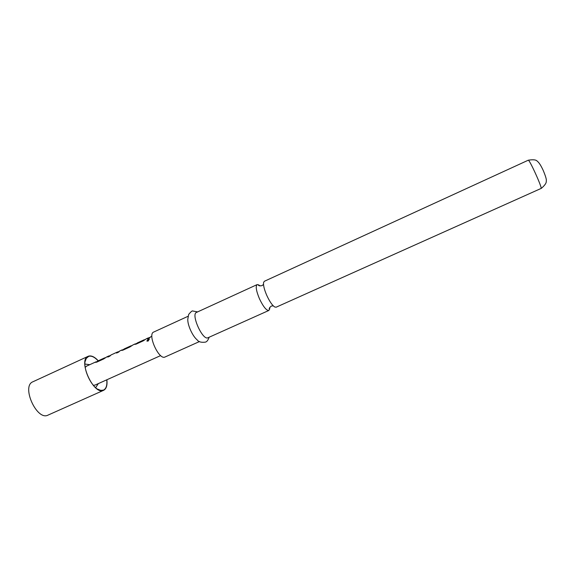 <?xml version="1.0" encoding="UTF-8"?>
<svg xmlns="http://www.w3.org/2000/svg" width="575" height="575" viewBox="0 0 575 575"><rect width="100%" height="100%" fill="white"/><g stroke="black" fill="none" stroke-linecap="round" stroke-linejoin="round"><path stroke-width="0.86" d="M148.055 341.119L146.869 340.953L148.257 339.142L149.356 339.2L148.055 341.119M147.006 341.126L148.343 339.264L149.349 339.178M260.051 285.969L258.736 284.905L257.126 284.603C255.437 286.213 256.206 290.921 259.433 298.72C263.221 306.633 266.354 310.558 268.82 310.478L269.682 309.048L269.754 307.359M106.878 379.759C107.453 385.329 106.368 388.844 103.615 390.31C93.761 395.816 77.546 360 88.191 356.292L88.608 356.126C91.468 355.357 94.688 356.91 98.275 360.791M103.615 390.31L48.005 415.121C36.893 421.159 21.023 386.084 32.912 381.771L88.191 356.292M93.294 385.272L95.019 385.092M106.763 379.816C107.295 385.257 106.21 388.693 103.5 390.109L100.769 390.375C91.828 389.642 80.931 365.607 86.264 358.397L88.701 356.342C91.497 355.58 94.645 357.082 98.16 360.841M98.332 383.604L95.651 387.636M84.949 364.047L89.75 364.687M276.129 307.201L274.67 306.971C272.205 305.303 269.574 301.437 266.771 295.385C264.277 289.584 263.221 285.301 263.58 282.526L264.342 281.29L528.231 160.224C529.216 158.808 542.685 188.471 541.046 188.463L276.101 307.215M165.054 356.982L164.96 357.025C158.952 360.367 147.157 334.212 153.69 332.055L188.054 316.286M208.013 337.726L207.934 337.769C202.702 340.774 190.713 314.216 196.485 312.419L257.126 284.603M106.864 356.867L103.644 358.973L96.665 362.171L95.414 362.336L96.859 361.618M98.181 360.841L105.52 357.657M111.126 354.919L109.789 356.162L107.784 357.082L109.767 355.709M133.048 344.892L129.893 346.969L122.777 350.218L121.462 350.391L122.798 349.751M124.416 348.838L131.84 345.611M146.316 338.819L143.197 340.882L136.016 344.166L134.672 344.339L135.959 343.728M137.389 342.901L144.857 339.652M150.7 336.813L149.514 337.992L147.452 338.941L149.227 337.654M119.888 350.908L118.587 352.137L116.567 353.057L118.486 351.713M209.113 337.238C208.128 340.148 206.885 341.787 205.376 342.139C201.228 342.664 198.468 341.881 197.088 339.789C192.603 336.274 187.472 324.954 187.788 319.262L188.658 314.46C190.914 311.7 192.294 310.55 192.805 311.018L197.627 311.894M86.581 366.153L85.179 367.382M147.653 338.848L149.931 337.338M136.958 343.318L143.772 340.019M143.843 340.163L145.41 339.401M134.816 344.332L136.936 343.282M121.62 350.369L123.948 349.226M123.905 349.118L130.726 345.985M130.805 346.128L132.106 345.489M108.007 356.982L110.271 355.479M116.782 352.957L119.054 351.462M97.635 361.143L104.327 358.067M104.398 358.211L105.872 357.492M95.601 362.272L97.671 361.244M258.736 284.905L258.549 284.905C258.218 285.689 259.368 285.947 261.999 285.682L263.508 284.359M269.682 309.048L269.56 309.192C268.755 308.926 269.316 307.891 271.249 306.087L273.24 305.821M94.961 385.121L160.648 355.594M97.822 389.217L100.769 390.375M85.193 361.373L86.264 358.397M528.231 160.224C533.133 159.404 536.144 159.728 537.273 161.216C538.976 162.452 540.96 165.521 543.217 170.437C545.704 176.374 546.717 179.917 546.25 181.067C546.559 182.843 544.935 185.251 541.391 188.298L541.032 188.463M199.511 341.543L165.011 357.01M268.848 310.464L207.978 337.748M86.394 366.225L96.018 361.819M106.684 356.938L108.948 355.903M110.946 354.991L117.702 351.9M119.715 350.98L122.008 349.931M132.875 344.957L135.183 343.9M146.151 338.883L148.479 337.82M150.535 336.878L151.879 336.26M98.002 360.913L104.693 357.851M124.25 348.903L131.071 345.783M137.224 342.966L144.102 339.818"/></g></svg>
